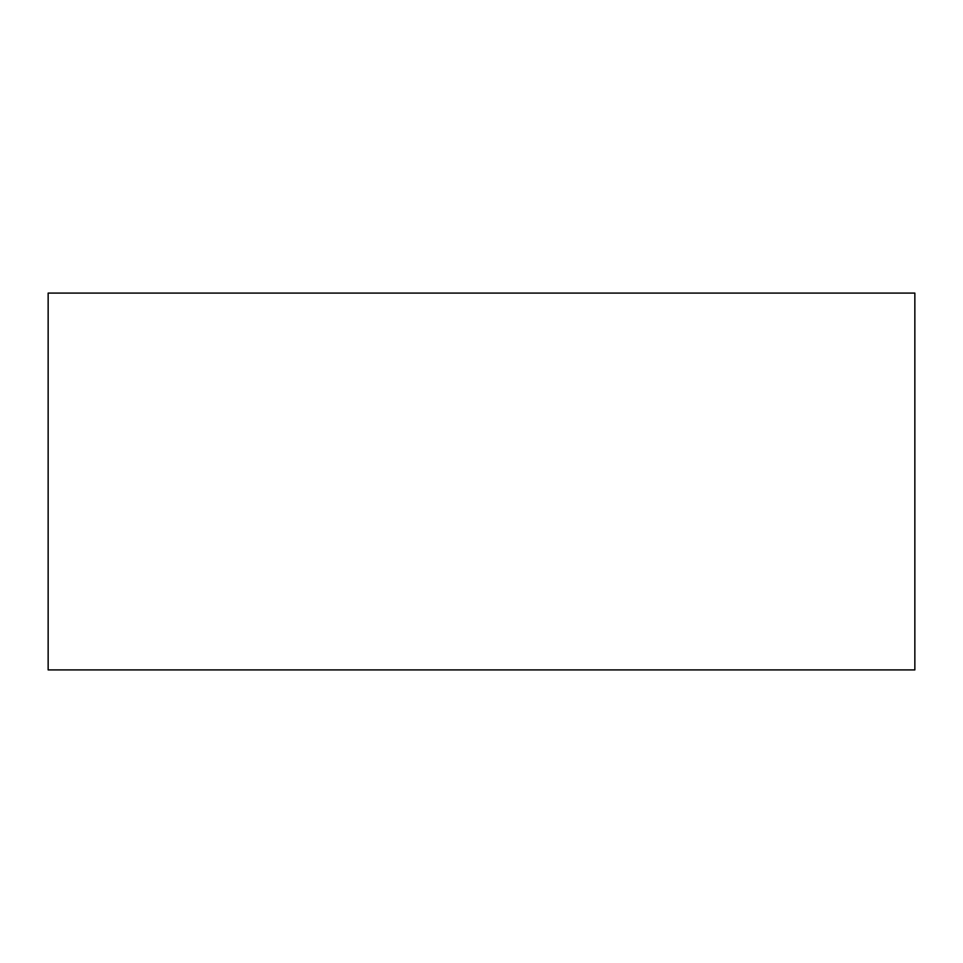 <?xml version="1.0" encoding="UTF-8"?>
<svg xmlns="http://www.w3.org/2000/svg" width="963" height="963" viewBox="0 0 963 963"><rect width="100%" height="100%" fill="white"/><g stroke="black" fill="none" stroke-linecap="round" stroke-linejoin="round"><path stroke-width="1.44" d="M914.85 669.911L48.15 669.911L914.85 669.911L914.85 293.089L48.15 293.089L914.85 293.089L914.85 669.911M48.15 293.089L48.15 669.911L48.15 293.089"/></g></svg>
